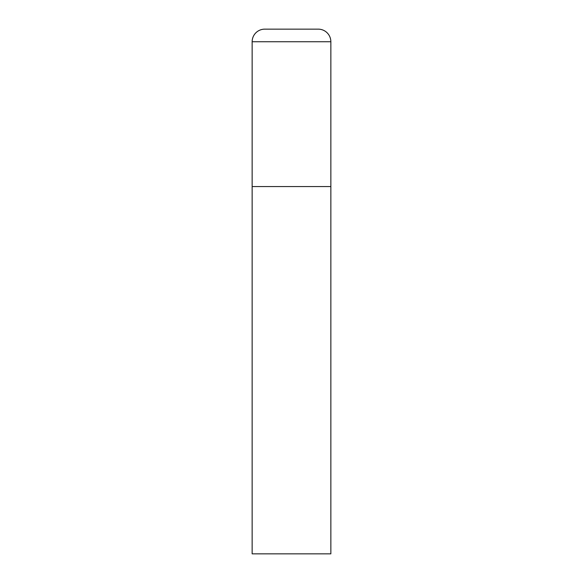 <?xml version="1.0" encoding="UTF-8"?>
<svg xmlns="http://www.w3.org/2000/svg" width="583" height="583" viewBox="0 0 583 583"><rect width="100%" height="100%" fill="white"/><g stroke="black" fill="none" stroke-linecap="round" stroke-linejoin="round"><path stroke-width="0.87" d="M264.74 29.15A12.593 12.593 0 0 0 252.148 41.743L252.148 553.85L330.853 553.85L330.853 186.56L252.148 186.56L330.853 186.56L330.853 41.743A12.593 12.593 0 0 0 318.26 29.15L264.74 29.15L318.26 29.15M252.148 41.743L330.853 41.743"/></g></svg>
